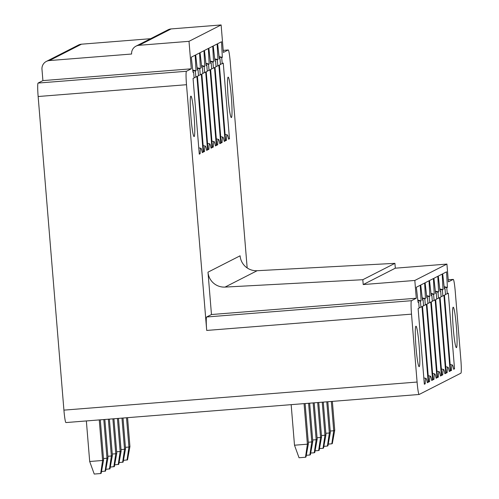 <?xml version="1.0" encoding="UTF-8"?>
<svg xmlns="http://www.w3.org/2000/svg" width="499" height="499" viewBox="0 0 499 499"><rect width="100%" height="100%" fill="white"/><g stroke="black" fill="none" stroke-linecap="round" stroke-linejoin="round"><path stroke-width="0.75" d="M448.214 279.796L453.248 279.396A12.986 1.042 85.5 0 1 455.275 291.828L460.858 359.723A12.986 1.042 85.5 0 1 460.92 373.171L419.16 394.466A12.986 1.042 -94.5 0 1 419.123 394.478A12.986 1.042 -94.5 0 1 417.089 382.047L411.507 314.145A12.986 1.042 -94.5 0 1 411.45 300.704L416.278 298.24L211.47 314.532L207.989 272.173A16.23 16.168 63 0 0 225.03 287.087L362.81 279.714L363.21 284.561L414.819 280.457L416.278 298.24M207.989 272.173L240.094 255.8A16.23 16.168 63 0 0 257.135 270.714L394.921 263.341L395.314 268.188L446.923 264.083L414.819 280.457M446.923 264.083L448.383 281.866L453.211 279.409L448.214 279.802M456.373 326.639A20.284 1.628 -94.5 0 1 456.417 347.66A20.284 1.628 -94.5 0 1 453.242 328.236A20.284 1.628 -94.5 0 1 453.198 307.216A20.284 1.628 -94.5 0 1 456.373 326.639M444.347 288.491L445.021 288.634L445.513 294.616L444.459 295.159L450.678 370.813L451.545 370.37A21.912 1.759 -94.5 0 1 452.312 364.962A21.912 1.759 -94.5 0 1 453.672 369.285L454.539 368.842L448.32 293.187L447.266 293.724L446.773 287.742L444.204 287.187M445.021 288.634L444.403 288.952L442.682 273.826L446.586 271.836L447.391 287.424L446.773 287.742M439.962 290.73L440.629 290.873L441.122 296.855L440.068 297.392L446.287 373.052L447.154 372.61A21.912 1.759 -94.5 0 1 447.921 367.202A21.912 1.759 -94.5 0 1 449.281 371.524L450.154 371.081L443.929 295.427L442.875 295.963L442.388 289.981L439.812 289.426M440.629 290.873L440.012 291.191L438.29 276.066L442.201 274.076L443.006 289.663L442.388 289.981M435.571 292.969L436.238 293.113L436.731 299.094L435.677 299.631L441.902 375.292L442.769 374.849A21.912 1.759 -94.5 0 1 443.53 369.441A21.912 1.759 -94.5 0 1 444.896 373.763L445.763 373.321L439.544 297.66L438.49 298.202L437.997 292.221L435.421 291.666M436.238 293.113L435.621 293.431L433.899 278.305L437.81 276.309L438.615 291.903L437.997 292.221M431.18 295.208L431.853 295.352L432.34 301.334L431.292 301.87L437.511 377.531L438.378 377.088A21.912 1.759 -94.5 0 1 439.145 371.68A21.912 1.759 -94.5 0 1 440.505 376.003L441.372 375.56L435.153 299.899L434.099 300.435L433.606 294.454L431.03 293.899M431.853 295.352L431.236 295.664L429.514 280.544L433.419 278.548L434.224 294.142L433.606 294.454M426.795 297.448L427.462 297.591L427.955 303.573L426.901 304.109L433.12 379.764L433.987 379.327A21.912 1.759 -94.5 0 1 434.754 373.919A21.912 1.759 -94.5 0 1 436.114 378.242L436.981 377.799L430.762 302.138L429.708 302.675L429.215 296.693L426.645 296.138M427.462 297.591L426.845 297.903L425.123 282.783L429.028 280.787L429.832 296.381L429.215 296.693M422.404 299.687L423.071 299.83L423.564 305.812L422.51 306.349L428.728 382.003L429.595 381.56A21.912 1.759 -94.5 0 1 430.363 376.159A21.912 1.759 -94.5 0 1 431.729 380.475L432.596 380.032L426.371 304.378L425.323 304.914L424.83 298.932L422.254 298.377M423.071 299.83L422.453 300.142L420.732 285.023L424.643 283.027L425.447 298.62L424.83 298.932M418.012 301.92L418.686 302.07L419.172 308.051L418.118 308.588L424.343 384.242L425.21 383.8A21.912 1.759 -94.5 0 1 425.971 378.398A21.912 1.759 -94.5 0 1 427.337 382.714L428.204 382.271L421.986 306.617L420.931 307.153L420.439 301.171L417.863 300.616M418.686 302.07L418.068 302.382L416.347 287.256L420.252 285.266L421.056 300.86L420.439 301.171M415.991 347.235A20.284 1.628 85.5 0 0 419.172 366.659A20.284 1.628 85.5 0 0 419.129 345.632A20.284 1.628 85.5 0 0 415.954 326.209A20.284 1.628 85.5 0 0 415.991 347.235M42.908 80.607L41.978 69.286A8.115 8.084 63 0 1 49.376 60.566L131.624 54.023A8.115 8.084 63 0 1 139.021 45.297L189.009 41.323L191.273 68.806L186.445 71.27L38.08 83.065L42.908 80.607L191.273 68.806M65.993 422.559A12.986 1.042 -94.5 0 1 65.955 422.566A12.986 1.042 -94.5 0 1 63.922 410.134L38.142 96.513A12.986 1.042 -94.5 0 1 38.08 83.065M194.067 115.55A20.284 1.628 -94.5 0 1 194.111 136.576A20.284 1.628 -94.5 0 1 190.936 117.153A20.284 1.628 -94.5 0 1 190.892 96.126A20.284 1.628 -94.5 0 1 194.067 115.55M411.45 300.704L206.642 316.99L211.47 314.532M206.642 316.99A12.986 1.042 85.5 0 0 206.705 330.438L186.501 84.711A12.986 1.042 -94.5 0 1 186.445 71.27M135.996 46.151L168.101 29.778A8.115 8.084 63 0 1 171.126 28.923L221.119 24.95L189.009 41.323M221.119 24.95L223.377 52.432L228.205 49.969L223.209 50.368L228.236 49.962A12.986 1.042 85.5 0 0 228.205 49.969M247.167 267.932L230.27 62.394A12.986 1.042 85.5 0 0 228.236 49.962M228.18 98.153A20.284 1.628 85.5 0 0 231.355 117.577A20.284 1.628 85.5 0 0 231.318 96.557A20.284 1.628 85.5 0 0 228.143 77.133A20.284 1.628 85.5 0 0 228.18 98.153M219.292 58.408L219.959 58.551L220.452 64.533L219.398 65.076L225.617 140.73L226.484 140.288A21.912 1.759 -94.5 0 1 227.251 134.88A21.912 1.759 -94.5 0 1 228.611 139.202L229.478 138.759L223.259 63.105L222.205 63.641L221.712 57.659L219.142 57.104M219.959 58.551L219.342 58.87L217.62 43.744L221.531 41.754L222.329 57.341L221.712 57.659M214.901 60.647L215.568 60.791L216.061 66.772L215.007 67.309L221.225 142.97L222.092 142.527A21.912 1.759 -94.5 0 1 222.86 137.119A21.912 1.759 -94.5 0 1 224.226 141.442L225.093 140.999L218.874 65.344L217.82 65.88L217.327 59.899L214.751 59.344M215.568 60.791L214.95 61.109L213.229 45.983L217.14 43.993L217.944 59.581L217.327 59.899M210.509 62.886L211.183 63.03L211.67 69.012L210.622 69.548L216.84 145.209L217.707 144.766A21.912 1.759 -94.5 0 1 218.468 139.358A21.912 1.759 -94.5 0 1 219.834 143.681L220.701 143.238L214.483 67.577L213.429 68.12L212.936 62.138L210.36 61.583M211.183 63.03L210.566 63.348L208.844 48.222L212.749 46.232L213.553 61.82L212.936 62.138M206.124 65.126L206.792 65.269L207.285 71.251L206.23 71.787L212.449 147.448L213.316 147.005A21.912 1.759 -94.5 0 1 214.083 141.597A21.912 1.759 -94.5 0 1 215.443 145.92L216.31 145.477L210.091 69.816L209.037 70.353L208.545 64.371L205.975 63.816M206.792 65.269L206.174 65.587L204.453 50.461L208.357 48.465L209.162 64.059L208.545 64.371M201.733 67.365L202.401 67.508L202.893 73.49L201.839 74.027L208.058 149.681L208.925 149.245A21.912 1.759 -94.5 0 1 209.692 143.837A21.912 1.759 -94.5 0 1 211.058 148.159L211.925 147.716L205.7 72.056L204.646 72.592L204.16 66.61L201.584 66.055M202.401 67.508L201.783 67.82L200.062 52.701L203.972 50.705L204.777 66.298L204.16 66.61M197.342 69.604L198.009 69.748L198.502 75.729L197.448 76.266L203.673 151.921L204.54 151.478A21.912 1.759 -94.5 0 1 205.301 146.076A21.912 1.759 -94.5 0 1 206.667 150.392L207.534 149.956L201.315 74.295L200.261 74.831L199.768 68.85L197.192 68.294M198.009 69.748L197.392 70.06L195.677 54.94L199.581 52.944L200.386 68.538L199.768 68.85M192.951 71.837L193.624 71.987L194.117 77.969L193.063 78.505L199.282 154.16L200.149 153.717A21.912 1.759 -94.5 0 1 200.916 148.315A21.912 1.759 -94.5 0 1 202.276 152.632L203.143 152.189L196.924 76.534L195.87 77.071L195.377 71.089L192.807 70.534M193.624 71.987L193.007 72.299L191.285 57.173L195.19 55.183L195.995 70.777L195.377 71.089M226.484 140.288L225.567 140.094M219.086 56.624L222.329 57.341M220.433 64.334L222.205 63.641M228.486 138.547L229.478 138.759M222.092 142.527L221.176 142.334M214.695 58.863L217.944 59.581M216.042 66.573L217.82 65.88M224.095 140.787L225.093 140.999M217.707 144.766L216.784 144.573M210.31 61.096L213.553 61.82M211.657 68.806L213.429 68.12M219.71 143.026L220.701 143.238M213.316 147.005L212.399 146.812M205.919 63.336L209.162 64.059M207.266 71.045L209.037 70.353M215.319 145.259L216.31 145.477M208.925 149.245L208.008 149.051M201.527 65.575L204.777 66.298M202.875 73.284L204.646 72.592M210.927 147.498L211.925 147.716M204.54 151.478L203.617 151.284M197.136 67.814L200.386 68.538M198.49 75.524L200.261 74.831M206.536 149.737L207.534 149.956M200.149 153.717L199.232 153.524M192.751 70.053L195.995 70.777M194.099 77.763L195.87 77.071M202.151 151.977L203.143 152.189M331.324 401.458L333.731 430.756L330.226 431.036M331.823 443.817L332.322 443.561L334.735 430.244L333.731 430.756L331.823 443.817L328.242 444.104M127.557 417.669L129.933 446.536L127.519 459.853L123.44 460.39M332.365 401.377L334.735 430.244M129.933 446.536L128.929 447.048L127.02 460.109M126.521 417.75L128.929 447.048L125.424 447.322M326.783 401.82L329.346 432.995L325.841 433.275M327.431 446.056L327.937 445.8L330.35 432.483L329.346 432.995L327.431 446.056L323.851 446.343M123.016 418.031L125.542 448.769L123.128 462.086L119.049 462.629M327.818 401.739L330.35 432.483M125.542 448.769L124.538 449.281L122.629 462.342M121.974 418.112L124.538 449.281L121.032 449.562M322.235 402.182L324.955 435.234L321.45 435.508M323.046 448.295L323.545 448.04L325.959 434.723L324.955 435.234L323.046 448.295L319.466 448.576M118.469 418.387L121.151 451.009L118.743 464.326L114.658 464.868M323.277 402.1L325.959 434.723M121.151 451.009L120.153 451.52L118.238 464.581M117.433 418.474L120.153 451.52L116.647 451.801M317.695 402.543L320.564 437.473L317.058 437.748M318.655 450.535L319.154 450.279L321.568 436.962L320.564 437.473L318.655 450.535L315.075 450.815M113.928 418.748L116.766 453.248L114.352 466.565L110.273 467.108M318.73 402.462L321.568 436.962M116.766 453.248L115.762 453.759L113.847 466.821M112.893 418.836L115.762 453.759L112.256 454.04M313.147 402.905L316.179 439.706L312.673 439.987M314.264 452.768L314.769 452.512L317.177 439.195L316.179 439.706L314.264 452.768L310.684 453.055M109.387 419.11L112.375 455.487L109.961 468.804L105.882 469.347M314.189 402.824L317.177 439.195M112.375 455.487L111.371 455.999L109.462 469.06M108.345 419.197L111.371 455.999L107.865 456.279M308.607 403.267L311.788 441.946L308.282 442.226M309.873 455.007L310.378 454.751L312.792 441.434L311.788 441.946L309.873 455.007L306.299 455.294M104.84 419.472L107.984 457.726L105.57 471.044L101.49 471.586M309.648 403.186L312.792 441.434M107.984 457.726L106.979 458.238L105.071 471.299M103.804 419.559L106.979 458.238L103.48 458.519M305.488 457.246L305.987 456.99L308.401 443.673L307.396 444.185L294.497 445.214L299.038 457.758L305.488 457.246L307.396 444.185L304.066 403.629M291.16 404.652L294.497 445.214M100.679 473.539L94.23 474.05L89.689 461.5L102.594 460.477L100.679 473.539L101.185 473.283L103.599 459.966L102.594 460.477L99.257 419.915M305.101 403.548L308.401 443.673M86.358 420.944L89.689 461.5M100.299 419.834L103.599 459.966M46.357 61.421L78.462 45.047A8.115 8.084 63 0 1 81.48 44.193L150.623 38.691M395.314 268.188L363.21 284.561M394.921 263.341L362.81 279.714M451.545 370.37L450.628 370.177M444.147 286.707L447.391 287.424M445.495 294.416L447.266 293.724M453.547 368.63L454.539 368.842M447.154 372.61L446.237 372.416M439.756 288.946L443.006 289.663M441.104 296.656L442.875 295.963M449.156 370.869L450.154 371.081M442.769 374.849L441.846 374.655M435.365 291.179L438.615 291.903M436.719 298.889L438.49 298.202M444.765 373.109L445.763 373.321M438.378 377.088L437.455 376.895M430.98 293.418L434.224 294.142M432.327 301.128L434.099 300.435M440.38 375.342L441.372 375.56M433.987 379.327L433.07 379.134M426.589 295.658L429.832 296.381M427.936 303.367L429.708 302.675M435.989 377.581L436.981 377.799M429.595 381.56L428.678 381.367M422.198 297.897L425.447 298.62M423.545 305.606L425.323 304.914M431.598 379.82L432.596 380.032M425.21 383.8L424.287 383.606M417.813 300.136L421.056 300.86M419.16 307.846L420.931 307.153M427.213 382.059L428.204 382.271M411.507 314.145L206.705 330.438M417.089 382.047L63.922 410.134M186.501 84.711L38.142 96.513M171.126 28.923L139.021 45.297M81.48 44.193L49.376 60.566M257.135 270.714L225.03 287.087M227.251 134.88L225.099 134.418M222.86 137.119L220.708 136.657M218.468 139.358L216.323 138.89M214.083 141.597L211.932 141.13M209.692 143.837L207.54 143.369M205.301 146.076L203.149 145.608M200.916 148.315L198.764 147.847M419.123 394.478L65.955 422.566M452.312 364.962L450.16 364.501M447.921 367.202L445.769 366.74M443.53 369.441L441.378 368.973M439.145 371.68L436.993 371.212M434.754 373.919L432.602 373.452M430.363 376.159L428.211 375.691M425.971 378.398L423.819 377.93"/></g></svg>
